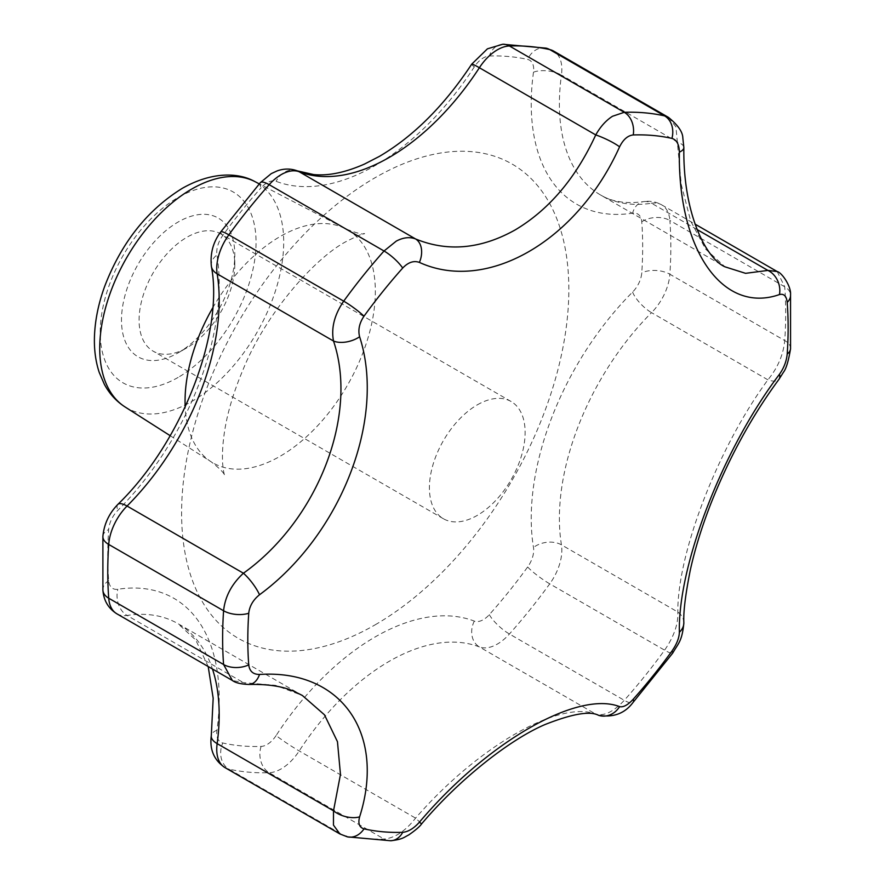 <?xml version="1.0" encoding="UTF-8"?>
<svg xmlns="http://www.w3.org/2000/svg" width="885" height="885" viewBox="0 0 885 885"><rect width="100%" height="100%" fill="white"/><g stroke="black" fill="none" stroke-linecap="round" stroke-linejoin="round"><path stroke-width="0.66" stroke-dasharray="4.42 3.32" d="M186.945 347.783L178.139 352.861A80.126 46.263 -60 0 1 121.488 320.149A80.126 46.263 -60 0 1 178.139 222.013A80.126 46.263 -60 0 1 234.802 254.725A80.126 46.263 -60 0 1 178.139 352.861L186.945 347.783A67.68 39.084 -60 0 1 153.105 351.135A67.68 39.084 -60 0 1 142.728 296.895A67.68 39.084 -60 0 1 186.945 237.246A67.68 39.084 -60 0 1 220.785 233.894A67.68 39.084 -60 0 1 234.802 264.88A67.68 39.084 -60 0 1 186.945 347.783M477.269 404.876A67.68 39.084 -60 0 1 511.121 401.524A67.68 39.084 -60 0 1 521.486 455.753A67.68 39.084 -60 0 1 477.269 515.402A67.68 39.084 -60 0 1 443.429 518.754A67.68 39.084 -60 0 1 433.053 464.514A67.68 39.084 -60 0 1 477.269 404.876M249.116 684.459A19.912 12.655 87.6 0 1 243.419 682.634L127.053 615.451A199.07 114.939 -60 0 1 177.962 623.659L302.327 695.455L275.423 685.311L243.419 682.634L232.357 680.476M777.196 271.551L784.73 286.784A398.15 229.868 -60 0 1 784.73 340.559C783.336 354.774 777.727 367.872 767.903 379.831C718.355 447.113 677.512 552.174 677.81 612.022C678.386 623.903 673.983 636.614 664.602 650.154A398.15 229.868 -60 0 1 624.279 700.323C613.582 711.794 604.068 716.385 595.749 714.106C558.889 699.947 477.424 746.851 415.574 818.127C405.396 831.092 394.887 838.051 384.035 839.024A398.15 229.868 -60 0 1 343.701 835.418L339.906 833.969M668.507 117.417L675.93 126.854L681.284 184.655L690.698 221.084L705.577 249.061L724.981 266.827L600.627 195.032A199.07 114.939 -60 0 1 561.444 75.07L677.81 142.253A19.912 7.345 -179.9 0 1 683.851 147.53M683.851 622.752A19.912 15.001 179.9 0 0 677.81 612.022L561.444 544.839A199.07 114.939 -60 0 1 651.537 312.648L767.903 379.831A19.912 8.629 -143.4 0 0 779.021 379.256M347.385 836.856A19.912 15.996 -77.4 0 1 343.701 835.418L228.85 769.109A398.15 229.868 120 0 0 269.173 772.705A39.814 22.988 120 0 0 281.187 768.877A39.814 22.988 120 0 0 299.207 750.945A199.07 114.939 -60 0 1 479.382 646.924L595.749 714.106A19.912 17.866 -71.7 0 0 598.514 715.312M260.323 182.664A19.912 5.487 -138.3 0 0 261.108 187.786A19.912 11.494 -60 0 1 267.115 182.764A19.912 11.494 -60 0 1 276.12 181.325A218.982 126.433 120 0 0 375.218 165.528A218.982 126.433 120 0 0 474.316 66.895A19.912 11.494 -60 0 1 483.321 57.934A19.912 11.494 -60 0 1 489.328 56.02A378.238 218.374 -60 0 1 527.648 59.439A19.912 11.494 -60 0 1 533.489 72.183A218.982 126.433 120 0 0 632.587 213.174A19.912 11.494 -60 0 1 641.758 221.792A378.238 218.374 -60 0 1 641.758 272.868A19.912 11.494 -60 0 1 632.587 292.072A218.982 126.433 120 0 0 533.489 547.483A19.912 11.494 -60 0 1 527.648 566.986A378.238 218.374 -60 0 1 489.328 614.644A19.912 11.494 -60 0 1 483.321 619.666A19.912 11.494 -60 0 1 474.316 621.104A218.982 126.433 120 0 0 276.12 735.535A19.912 1.471 -147 0 0 299.207 750.945L415.574 818.127L421.636 823.846M178.139 377.408A110.194 63.62 -60 0 1 100.226 332.417A110.194 63.62 -60 0 1 178.139 197.466A110.194 63.62 -60 0 1 256.064 242.457A110.194 63.62 -60 0 1 178.139 377.408M125.05 406.945A130.084 75.103 120 0 0 191.713 401.491A130.084 75.103 120 0 0 277.138 285.357A130.084 75.103 120 0 0 255.101 181.702M276.12 735.535A19.912 11.494 -60 0 1 267.115 744.495A19.912 11.494 -60 0 1 261.108 746.409A378.238 218.374 -60 0 1 222.788 742.991A19.912 11.494 -60 0 1 216.947 730.247A218.982 126.433 120 0 0 117.838 589.266A19.912 11.494 -60 0 1 108.678 580.649A378.238 218.374 -60 0 1 108.678 529.562A19.912 11.494 -60 0 1 117.838 510.357A218.982 126.433 120 0 0 216.947 254.946A19.912 11.494 -60 0 1 222.788 235.443A378.238 218.374 -60 0 1 261.108 187.786M474.316 621.104A19.912 16.184 -69 0 0 479.382 646.924A39.814 22.988 120 0 0 497.403 644.048A39.814 22.988 120 0 0 509.417 634.003A398.15 229.868 120 0 0 549.74 583.834L664.602 650.154A19.912 2.898 -144 0 0 672.7 653.119M489.328 614.644A19.912 5.487 -138.3 0 0 509.417 634.003L624.279 700.323A19.912 5.487 -138.3 0 0 633.129 702.336M471.694 64.185A19.912 1.471 -147 0 0 474.316 66.895M375.218 624.788A273.819 158.083 120 0 0 568.834 289.428A273.819 158.083 120 0 0 375.218 177.642A273.819 158.083 120 0 0 181.602 513.001A273.819 158.083 120 0 0 375.218 624.788M212.743 307.825A134.553 77.681 -60 0 1 280.202 236.494A134.553 77.681 -60 0 1 345.758 228.883A134.553 77.681 -60 0 1 368.547 336.101A134.553 77.681 -60 0 1 280.202 456.217A134.553 77.681 -60 0 1 211.25 461.859A134.553 77.681 -60 0 1 185.186 406.956M208.196 666.538L195.762 640.021L177.962 623.659A199.07 114.939 -60 0 1 212.455 668.994M261.108 746.409A19.912 15.299 -91.9 0 0 269.173 772.705L384.035 839.024A19.912 15.299 -91.9 0 0 390.694 840.75M790.559 348.69A19.912 10.498 -176.1 0 0 784.73 340.559L669.868 274.239A398.15 229.868 120 0 0 669.868 220.476L784.73 286.784A19.912 12.401 175.7 0 1 790.548 294.738M696.96 229.469L651.537 203.24A199.07 114.939 -60 0 1 600.627 195.032C612 201.824 626.348 204.015 643.672 201.614A19.912 14.757 -98.7 0 0 632.587 213.174M632.587 292.072A19.912 6.814 -135.1 0 0 651.537 312.648A39.814 22.988 120 0 0 669.868 274.239A19.912 10.498 -176.1 0 0 641.758 272.868M641.758 221.792A19.912 12.401 175.7 0 1 669.868 220.476A39.814 22.988 120 0 0 661.714 204.877A39.814 22.988 120 0 0 651.537 203.24A19.912 14.757 -98.7 0 0 643.672 201.614C650.099 200.652 656.117 201.747 661.714 204.877L694.957 224.071M533.489 72.183A19.912 9.37 7.8 0 1 561.444 75.07A39.814 22.988 120 0 0 553.612 51.076M116.875 613.814A39.814 22.988 120 0 0 127.053 615.451A19.912 14.757 -98.7 0 1 117.838 589.266M224.978 767.605A39.814 22.988 120 0 0 228.85 769.109A19.912 15.996 -77.4 0 1 222.788 742.991M527.648 566.986A19.912 2.898 -144 0 0 549.74 583.834A39.814 22.988 120 0 0 561.444 544.839A19.912 13.286 170.7 0 0 533.489 547.483M546.067 48.144A19.912 15.996 -77.4 0 0 527.648 59.439M502.757 44.25A19.912 15.299 -91.9 0 0 489.328 56.02M297.338 170.871A19.912 16.184 -69 0 0 276.12 181.325M220.752 231.881A19.912 2.898 -144 0 0 222.788 235.443M211.371 266.285A19.912 13.286 170.7 0 1 216.947 254.946M117.827 504.428A19.912 6.814 -135.1 0 0 117.838 510.357M216.947 730.247A19.912 9.37 7.8 0 0 211.294 735.656M102.892 536.31A19.912 10.498 -176.1 0 1 108.678 529.562M102.903 590.262A19.912 12.401 175.7 0 1 108.678 580.649M234.802 264.88L234.802 254.725M511.121 401.524L220.785 233.894M170.185 435.697L211.25 461.859C219.845 468.596 224.37 473.232 224.801 475.787C225.188 477.137 219.181 464.005 225.022 428.473C228.12 410.374 234.116 390.783 243.021 369.72C266.02 312.848 315.049 257.812 346.356 241.439C358.226 235.465 364.299 232.877 364.587 233.662C362.64 234.658 356.356 233.076 345.758 228.883L259.25 183.87M443.429 518.754L153.105 351.135"/><path stroke-width="1.33" d="M396.292 241.096C403.317 237.423 409.744 236.715 415.574 238.95C447.633 252.081 480.787 249.094 515.037 229.989C548.921 209.833 575.825 178.139 595.749 134.918C600.428 126.632 606.015 120.415 612.508 116.267L624.279 112.295A398.15 229.868 -60 0 1 664.602 115.891L668.485 117.395L553.612 51.076A39.814 22.988 120 0 0 549.74 49.582A398.15 229.868 120 0 0 509.417 45.976A39.814 22.988 120 0 0 497.403 49.803A39.814 22.988 120 0 0 479.382 67.736A199.07 114.939 -60 0 1 389.289 157.397A199.07 114.939 -60 0 1 299.207 171.767A39.814 22.988 120 0 0 281.187 174.633A39.814 22.988 120 0 0 269.173 184.677A19.912 5.487 -138.3 0 0 260.323 182.664L220.752 231.881C213.185 241.948 210.055 253.409 211.371 266.285C224.126 332.351 182.41 441.903 117.827 504.428C109.043 513.488 104.076 524.119 102.892 536.31L102.903 590.262A19.912 12.401 175.7 0 0 108.722 598.216L223.584 664.524A398.15 229.868 -60 0 1 223.584 610.761C225.067 596.59 231.682 584.078 243.419 573.226C317.737 520.247 358.679 415.242 333.512 341.035C331.023 328.047 334.419 314.761 343.701 301.166A398.15 229.868 -60 0 1 384.035 250.997L396.292 241.096M787.207 302.393C786.488 296.055 783.911 293.444 779.464 294.561C722.89 314.44 677.844 249.979 679.37 152.154C679.171 144.432 676.693 139.852 671.936 138.403A382.066 220.586 120 0 0 633.24 134.951C627.797 135.505 623.25 139.465 619.589 146.821C577.108 241.339 486.761 293.245 419.39 262.402C413.771 260.4 408.206 262.281 402.708 268.044A382.066 220.586 120 0 0 364 316.188C359.332 323.113 357.872 329.972 359.62 336.765C386.269 418.66 340.924 535.005 259.515 594.753C253.121 599.919 249.526 606.092 248.74 613.272A382.066 220.586 120 0 0 247.811 639.612A382.066 220.586 120 0 0 248.74 664.878C249.548 671.272 253.143 674.458 259.515 674.458C341.212 669.093 386.17 733.499 359.62 816.866C357.872 823.47 359.343 827.475 364 828.858A382.066 220.586 120 0 0 402.708 832.32C408.239 831.811 413.804 828.448 419.39 822.209C486.993 742.194 577.263 690.223 619.589 706.617C623.283 707.513 627.83 705.046 633.24 699.216A382.066 220.586 120 0 0 671.936 651.072C676.715 644.214 679.193 637.941 679.37 632.255C677.833 564.862 723.089 448.474 779.464 374.266C783.922 367.994 786.511 361.235 787.207 353.989A382.066 220.586 120 0 0 788.126 327.66A382.066 220.586 120 0 0 787.207 302.393A19.912 12.401 175.7 0 0 790.548 294.738L790.548 294.738C791.267 286.12 781.687 272.436 777.196 271.551L767.903 270.423A19.912 16.45 72.7 0 1 779.464 294.561M212.455 668.994A199.07 114.939 -60 0 1 217.146 743.621A39.814 22.988 120 0 0 224.978 767.605L339.884 833.947L333.457 825.086L333.512 810.804L340.471 774.419L337.462 741.696L324.463 714.803L302.327 695.455L294.793 691.694C283.454 686.439 268.232 684.028 249.116 684.459L249.116 684.459A19.912 12.655 87.6 0 0 259.515 674.458M679.37 152.154A19.912 7.345 -179.9 0 0 683.851 147.53C682.888 214.723 706.529 258.851 724.981 266.827L745.568 273.332L767.903 270.423L696.96 229.469M248.74 613.272A19.912 10.498 -176.1 0 1 223.584 610.761L108.722 544.441A398.15 229.868 120 0 0 108.722 598.216A39.814 22.988 120 0 0 116.875 613.814L232.357 680.476L223.584 664.524A19.912 12.401 175.7 0 0 248.74 664.878M619.589 146.821A19.912 3.352 -154.9 0 0 595.749 134.918L479.382 67.736A19.912 1.471 -147 0 0 471.694 64.185C444.292 105.625 413.505 136.367 379.344 156.413L364.465 164.079C345.294 172.531 328.346 176.026 313.633 174.566L297.338 170.871A19.912 16.184 -69 0 1 299.207 171.767L415.574 238.95A19.912 14.06 -67.3 0 1 419.39 262.402M790.548 294.738L790.559 348.69C788.513 360.947 786.179 368.757 783.524 372.12L779.021 379.256A19.912 8.629 -143.4 0 0 779.464 374.266M779.021 379.256C751.642 416.359 728.753 458.264 710.334 504.981C701.506 527.803 694.825 549.53 690.289 570.161C685.421 594.62 683.275 612.154 683.851 622.752L683.851 622.752A19.912 15.001 179.9 0 1 679.37 632.255M359.62 336.765A19.912 11.195 163.4 0 1 333.512 341.035L217.146 273.841A199.07 114.939 -60 0 1 127.053 506.043L243.419 573.226A19.912 4.823 -127.3 0 1 259.515 594.753M683.851 622.752C682.18 641.359 678.231 643.351 672.7 653.119L633.129 702.336C624.921 713.454 613.382 717.779 598.514 715.312L598.514 715.312A19.912 17.866 -71.7 0 0 619.589 706.617M598.514 715.312C590.096 710.744 572.318 713.797 545.193 724.472C510.888 738.997 460.211 778.236 421.636 823.846L419.39 822.209M359.62 816.866A19.912 11.14 -163.5 0 1 333.512 810.804L217.146 743.621A19.912 9.37 7.8 0 1 211.294 735.656L213.174 698.265L208.196 666.538M191.713 189.058A130.084 75.103 120 0 0 107.185 302.194A130.084 75.103 120 0 0 125.05 406.945C116.344 401.314 109.441 393.77 104.353 384.311L99.197 372.331C95.657 361.567 94.076 349.841 94.441 337.152C94.949 320.702 98.357 303.765 104.684 286.342C121.433 242.678 147.286 210.011 182.266 188.35C212.101 171.413 238.618 172.387 255.101 181.702A130.084 75.103 120 0 0 191.713 189.058M671.936 138.403A19.912 15.996 -77.4 0 0 664.602 115.891L549.74 49.582A19.912 15.996 -77.4 0 0 546.067 48.144L502.757 44.25A19.912 15.299 -91.9 0 1 509.417 45.976L624.279 112.295A19.912 15.299 -91.9 0 1 633.24 134.951M185.186 406.956A134.553 77.681 -60 0 1 212.743 307.825M402.708 268.044A19.912 5.487 -138.3 0 0 384.035 250.997L269.173 184.677A398.15 229.868 120 0 0 228.85 234.846L343.701 301.166A19.912 2.898 -144 0 1 364 316.188M220.752 231.881A19.912 2.898 -144 0 1 228.85 234.846A39.814 22.988 120 0 0 217.146 273.841A19.912 13.286 170.7 0 1 211.371 266.285M117.827 504.428A19.912 6.814 -135.1 0 1 127.053 506.043A39.814 22.988 120 0 0 108.722 544.441A19.912 10.498 -176.1 0 1 102.892 536.31M790.559 348.69A19.912 10.498 -176.1 0 1 787.207 353.989M672.7 653.119A19.912 2.898 -144 0 0 671.936 651.072M633.129 702.336A19.912 5.487 -138.3 0 0 633.24 699.216M421.636 823.846C419.888 826.479 415.596 830.163 408.781 834.909C403.626 837.487 402.741 839.345 390.694 840.75L390.694 840.75A19.912 15.299 -91.9 0 0 402.708 832.32M390.694 840.75L347.385 836.856A19.912 15.996 -77.4 0 0 364 828.858M297.338 170.871C290.678 168.449 283.93 168.471 277.094 170.927L271.23 173.648L260.323 182.664M502.757 44.25L487.447 48.819L471.694 64.185M125.05 406.945L170.185 435.697M255.101 181.702L259.25 183.87M694.957 224.071L777.196 271.551M546.067 48.144L553.612 51.076M224.978 767.605C214.037 760.204 209.468 749.551 211.294 735.656M116.875 613.814C108.39 608.449 103.733 600.605 102.903 590.262M683.851 147.53L682.833 137.971C682.711 131.92 677.921 125.062 668.474 117.406L668.474 117.406M232.357 680.476C235.421 682.844 241.008 684.171 249.116 684.459M339.917 833.958L347.385 836.856"/></g></svg>
